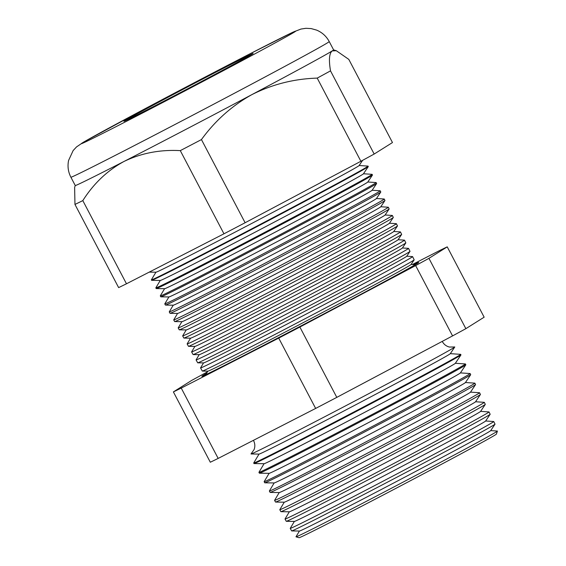 <?xml version="1.0" encoding="UTF-8"?>
<svg xmlns="http://www.w3.org/2000/svg" width="566" height="566" viewBox="0 0 566 566"><rect width="100%" height="100%" fill="white"/><g stroke="black" fill="none" stroke-linecap="round" stroke-linejoin="round"><path stroke-width="0.85" d="M165.803 98.449A69.844 0.835 -27.7 0 0 126.678 119.872A69.844 0.835 -27.7 0 0 211.231 76.36A69.844 0.835 -27.7 0 0 250.356 54.937A69.844 0.835 -27.7 0 0 165.803 98.449M212.243 75.872A72.95 0.877 -27.7 0 0 253.108 53.494A72.95 0.877 -27.7 0 0 164.791 98.937A72.95 0.877 -27.7 0 0 123.926 121.315A72.95 0.877 -27.7 0 0 212.243 75.872A72.95 0.877 152.3 0 1 123.926 121.315A72.95 0.877 152.3 0 1 164.791 98.937A72.95 0.877 152.3 0 1 253.108 53.494A72.95 0.877 152.3 0 1 212.243 75.872M442.244 341.383L442.322 341.539C443.9 344.397 446.256 346.229 449.376 347.036L454.59 346.986A115.075 1.38 152.3 0 1 454.76 347.022A115.075 1.38 152.3 0 1 390.307 382.276A115.075 1.38 152.3 0 1 251.035 453.974A115.075 1.38 152.3 0 1 251.106 453.819L254.106 449.56C255.209 446.532 255.04 443.553 253.582 440.631L253.419 440.334M493.75 421.536L495.024 424.139A114.856 1.38 152.3 0 1 495.017 424.182L490.68 430.655A108 1.295 152.3 0 1 430.188 463.745A108 1.295 152.3 0 1 299.478 531.035L291.688 530.929A114.856 1.38 152.3 0 1 291.646 530.915L290.231 528.389A114.926 1.38 -27.7 0 0 429.368 456.79A114.926 1.38 -27.7 0 0 493.75 421.536A114.926 1.38 -27.7 0 0 493.715 421.521L485.663 420.991M299.421 531.035L295.997 536.78A113.745 1.365 -27.7 0 0 296.011 536.823A113.745 1.365 -27.7 0 0 433.697 465.952A113.745 1.365 -27.7 0 0 497.415 431.087A113.745 1.365 -27.7 0 0 497.38 431.051L490.708 430.613M495.017 424.182A114.856 1.38 152.3 0 1 430.691 459.366A114.856 1.38 152.3 0 1 291.688 530.929M489.024 411.942L490.156 414.248A115.139 1.38 152.3 0 1 490.149 414.291L485.628 421.04A108 1.295 152.3 0 1 425.137 454.123A108 1.295 152.3 0 1 294.433 521.42L286.304 521.307A115.139 1.38 152.3 0 1 286.269 521.293L285.016 519.05A115.209 1.38 -27.7 0 0 424.486 447.282A115.209 1.38 -27.7 0 0 489.024 411.942A115.209 1.38 -27.7 0 0 488.989 411.928L480.612 411.369M490.149 414.291A115.139 1.38 152.3 0 1 425.66 449.567A115.139 1.38 152.3 0 1 286.304 521.307M484.305 402.341L485.295 404.357A115.429 1.387 152.3 0 1 485.281 404.393L480.576 411.418A108 1.295 152.3 0 1 420.092 444.508A108 1.295 152.3 0 1 289.382 511.798L280.927 511.685A115.429 1.387 152.3 0 1 280.892 511.671L279.795 509.711A115.492 1.387 -27.7 0 0 419.611 437.766A115.492 1.387 -27.7 0 0 484.305 402.341A115.492 1.387 -27.7 0 0 484.27 402.327L475.56 401.754M485.281 404.393A115.429 1.387 152.3 0 1 420.63 439.761A115.429 1.387 152.3 0 1 280.927 511.685M479.579 392.747L480.428 394.467A115.719 1.387 152.3 0 1 480.414 394.502L475.532 401.803A108 1.295 152.3 0 1 415.041 434.886A108 1.295 152.3 0 1 284.33 502.183L275.55 502.063A115.719 1.387 152.3 0 1 275.515 502.049L274.581 500.379A115.768 1.387 -27.7 0 0 414.729 428.257A115.768 1.387 -27.7 0 0 479.579 392.747A115.768 1.387 -27.7 0 0 479.551 392.733L470.509 392.132M480.414 394.502A115.719 1.387 152.3 0 1 415.6 429.955A115.719 1.387 152.3 0 1 275.55 502.063M474.86 383.154L475.56 384.576A116.009 1.394 152.3 0 1 475.546 384.611L470.48 392.181A108 1.295 152.3 0 1 409.989 425.271A108 1.295 152.3 0 1 279.279 492.562L270.173 492.434A116.009 1.394 152.3 0 1 270.131 492.42L269.359 491.04A116.051 1.394 -27.7 0 0 409.848 418.748A116.051 1.394 -27.7 0 0 474.86 383.154A116.051 1.394 -27.7 0 0 474.824 383.14L465.457 382.517M475.546 384.611A116.009 1.394 152.3 0 1 410.576 420.156A116.009 1.394 152.3 0 1 270.173 492.434M470.134 373.553L470.693 374.678A116.299 1.394 152.3 0 1 470.679 374.72L465.429 382.559A108 1.295 152.3 0 1 404.938 415.649A108 1.295 152.3 0 1 274.227 482.947L264.796 482.812A116.299 1.394 152.3 0 1 264.754 482.798L264.138 481.701A116.327 1.394 -27.7 0 0 404.973 409.232A116.327 1.394 -27.7 0 0 470.134 373.553A116.327 1.394 -27.7 0 0 470.105 373.539L460.413 372.895M470.679 374.72A116.299 1.394 152.3 0 1 405.546 410.35A116.299 1.394 152.3 0 1 264.796 482.812M465.415 363.959L465.825 364.787A116.582 1.401 152.3 0 1 465.811 364.829L460.377 372.944A108 1.295 152.3 0 1 399.893 406.034A108 1.295 152.3 0 1 269.183 473.325L259.419 473.19A116.582 1.401 152.3 0 1 259.377 473.176L258.924 472.362A116.61 1.401 -27.7 0 0 400.091 399.723A116.61 1.401 -27.7 0 0 465.415 363.959A116.61 1.401 -27.7 0 0 465.379 363.945L455.361 363.28M465.811 364.829A116.582 1.401 152.3 0 1 400.516 400.551A116.582 1.401 152.3 0 1 259.419 473.19M460.689 354.358L460.957 354.896A116.872 1.401 152.3 0 1 460.943 354.939L455.326 363.322A108 1.295 152.3 0 1 394.842 396.412A108 1.295 152.3 0 1 264.131 463.71L254.035 463.568A116.872 1.401 152.3 0 1 254 463.554L253.702 463.03A116.886 1.401 -27.7 0 0 395.21 390.215A116.886 1.401 -27.7 0 0 460.689 354.358A116.886 1.401 -27.7 0 0 460.66 354.344L450.31 353.658M460.943 354.939A116.872 1.401 152.3 0 1 395.485 390.745A116.872 1.401 152.3 0 1 254.035 463.568M454.76 347.022L450.281 353.708A108 1.295 152.3 0 1 389.79 386.797A108 1.295 152.3 0 1 259.079 454.088L251.035 453.974M206.54 373.369A122.454 1.472 -27.7 0 0 201.885 376.305A122.454 1.472 -27.7 0 0 350.135 300.015A122.454 1.472 -27.7 0 0 418.727 262.461A122.454 1.472 -27.7 0 0 413.668 264.626M412.593 256.61L414.171 259.822A119.645 1.436 152.3 0 1 414.163 259.865L411.058 264.506A114.742 1.373 152.3 0 1 346.795 299.655A114.742 1.373 152.3 0 1 207.927 371.147L202.345 371.07A119.645 1.436 152.3 0 1 202.303 371.055L200.555 367.928A119.744 1.436 -27.7 0 0 345.515 293.337A119.744 1.436 -27.7 0 0 412.593 256.61A119.744 1.436 -27.7 0 0 412.557 256.596L406.763 256.207M414.163 259.865A119.645 1.436 152.3 0 1 347.149 296.52A119.645 1.436 152.3 0 1 202.345 371.07M408.546 248.382L410.003 251.346A119.893 1.436 152.3 0 1 409.989 251.389L406.728 256.257A114.742 1.373 152.3 0 1 342.465 291.412A114.742 1.373 152.3 0 1 203.597 362.905L197.732 362.827A119.893 1.436 152.3 0 1 197.697 362.813L196.084 359.926A119.978 1.436 -27.7 0 0 341.333 285.179A119.978 1.436 -27.7 0 0 408.546 248.382A119.978 1.436 -27.7 0 0 408.51 248.368L402.433 247.965M409.989 251.389A119.893 1.436 152.3 0 1 342.84 288.122A119.893 1.436 152.3 0 1 197.732 362.827M404.499 240.154L405.829 242.871A120.141 1.443 152.3 0 1 405.822 242.906L402.398 248.014A114.742 1.373 152.3 0 1 338.135 283.17A114.742 1.373 152.3 0 1 199.267 354.663L193.126 354.578A120.141 1.443 152.3 0 1 193.084 354.564L191.612 351.925A120.218 1.443 -27.7 0 0 337.152 277.029A120.218 1.443 -27.7 0 0 404.499 240.154A120.218 1.443 -27.7 0 0 404.464 240.14L398.103 239.722M405.822 242.906A120.141 1.443 152.3 0 1 338.532 279.717A120.141 1.443 152.3 0 1 193.126 354.578M400.445 231.933L401.655 234.388A120.388 1.443 152.3 0 1 401.648 234.43L398.075 239.772A114.742 1.373 152.3 0 1 333.806 274.92A114.742 1.373 152.3 0 1 194.937 346.413L188.513 346.328A120.388 1.443 152.3 0 1 188.478 346.314L187.141 343.923A120.459 1.443 -27.7 0 0 332.971 268.878A120.459 1.443 -27.7 0 0 400.445 231.933A120.459 1.443 -27.7 0 0 400.417 231.919L393.773 231.473M401.648 234.43A120.388 1.443 152.3 0 1 334.223 271.312A120.388 1.443 152.3 0 1 188.513 346.328M396.398 223.704L397.488 225.912A120.636 1.443 152.3 0 1 397.474 225.954L393.745 231.522A114.742 1.373 152.3 0 1 329.483 266.678A114.742 1.373 152.3 0 1 190.615 338.171L183.908 338.079A120.636 1.443 152.3 0 1 183.865 338.065L182.662 335.921A120.7 1.45 -27.7 0 0 328.789 260.728A120.7 1.45 -27.7 0 0 396.398 223.704A120.7 1.45 -27.7 0 0 396.37 223.69L389.45 223.23M397.474 225.954A120.636 1.443 152.3 0 1 329.907 262.914A120.636 1.443 152.3 0 1 183.908 338.079M392.351 215.476L393.313 217.429A120.883 1.45 152.3 0 1 393.299 217.471L389.415 223.28A114.742 1.373 152.3 0 1 325.153 258.436A114.742 1.373 152.3 0 1 186.285 329.928L179.295 329.829A120.883 1.45 152.3 0 1 179.252 329.815L178.191 327.912A120.94 1.45 -27.7 0 0 324.608 252.57A120.94 1.45 -27.7 0 0 392.351 215.476A120.94 1.45 -27.7 0 0 392.316 215.462L385.121 214.988M393.299 217.471A120.883 1.45 152.3 0 1 325.599 254.509A120.883 1.45 152.3 0 1 179.295 329.829M388.304 207.255L389.139 208.953A121.131 1.45 152.3 0 1 389.132 208.995L385.085 215.038A114.742 1.373 152.3 0 1 320.823 250.186A114.742 1.373 152.3 0 1 181.955 321.679L174.689 321.58A121.131 1.45 152.3 0 1 174.646 321.566L173.72 319.91A121.181 1.45 -27.7 0 0 320.42 244.42A121.181 1.45 -27.7 0 0 388.304 207.255A121.181 1.45 -27.7 0 0 388.269 207.234L380.791 206.739M389.132 208.995A121.131 1.45 152.3 0 1 321.29 246.104A121.131 1.45 152.3 0 1 174.689 321.58M384.257 199.027L384.972 200.477A121.379 1.457 152.3 0 1 384.958 200.52L380.755 206.788A114.742 1.373 152.3 0 1 316.493 241.944A114.742 1.373 152.3 0 1 177.625 313.437L170.076 313.331A121.379 1.457 152.3 0 1 170.033 313.316L169.248 311.908A121.421 1.457 -27.7 0 0 316.238 236.27A121.421 1.457 -27.7 0 0 384.257 199.027A121.421 1.457 -27.7 0 0 384.222 199.013L376.461 198.496M384.958 200.52A121.379 1.457 152.3 0 1 316.974 237.706A121.379 1.457 152.3 0 1 170.076 313.331M380.21 190.799L380.798 191.994A121.626 1.457 152.3 0 1 380.784 192.037L376.425 198.546A114.742 1.373 152.3 0 1 312.163 233.701A114.742 1.373 152.3 0 1 173.295 305.194L165.463 305.081A121.626 1.457 152.3 0 1 165.428 305.067L164.777 303.907A121.662 1.457 -27.7 0 0 312.057 228.112A121.662 1.457 -27.7 0 0 380.21 190.799A121.662 1.457 -27.7 0 0 380.175 190.784L372.131 190.254M380.784 192.037A121.626 1.457 152.3 0 1 312.665 229.301A121.626 1.457 152.3 0 1 165.463 305.081M376.164 182.57L376.623 183.518A121.874 1.465 152.3 0 1 376.616 183.561L372.103 190.303A114.742 1.373 152.3 0 1 307.833 225.452A114.742 1.373 152.3 0 1 168.972 296.945L160.857 296.839A121.874 1.465 152.3 0 1 160.815 296.825L160.298 295.905A121.902 1.465 -27.7 0 0 307.876 219.962A121.902 1.465 -27.7 0 0 376.164 182.57A121.902 1.465 -27.7 0 0 376.128 182.556L367.808 182.004M376.616 183.561A121.874 1.465 152.3 0 1 308.357 220.896A121.874 1.465 152.3 0 1 160.857 296.839M372.117 174.349L372.456 175.036A122.122 1.465 152.3 0 1 372.442 175.078L367.773 182.054A114.742 1.373 152.3 0 1 303.51 217.21A114.742 1.373 152.3 0 1 164.642 288.702L156.244 288.589A122.122 1.465 152.3 0 1 156.202 288.575L155.827 287.903A122.143 1.465 -27.7 0 0 303.694 211.811A122.143 1.465 -27.7 0 0 372.117 174.349A122.143 1.465 -27.7 0 0 372.081 174.335L363.478 173.762M372.442 175.078A122.122 1.465 152.3 0 1 304.048 212.498A122.122 1.465 152.3 0 1 156.244 288.589M359.148 165.52L368.034 166.107A122.383 1.465 152.3 0 1 368.07 166.121L368.282 166.56A122.369 1.465 152.3 0 1 368.268 166.602L363.443 173.812A114.742 1.373 152.3 0 1 299.181 208.967A114.742 1.373 152.3 0 1 160.312 280.46L151.638 280.34A122.369 1.465 152.3 0 1 151.596 280.326L151.355 279.894A122.383 1.465 152.3 0 1 151.363 279.859L155.926 272.211M368.268 166.602A122.369 1.465 152.3 0 1 299.732 204.093A122.369 1.465 152.3 0 1 151.638 280.34M362.622 160.334L359.113 165.569A114.742 1.373 152.3 0 1 294.851 200.718A114.742 1.373 152.3 0 1 155.983 272.211L149.226 272.119M368.07 166.121A122.383 1.465 152.3 0 1 299.513 203.661A122.383 1.465 152.3 0 1 151.355 279.894M497.415 431.087L496.375 434.129A111.417 1.337 152.3 0 1 433.966 468.28A111.417 1.337 152.3 0 1 299.096 537.7L296.011 536.823M329.235 41.573C326.377 36.266 322.181 32.453 316.642 30.118L311.194 28.59L305.916 28.3L300.985 29.05L293.025 32.142L249.273 54.159L149.042 106.599L83.733 142.024L76.53 146.919L73.134 150.57L68.585 160.454C67.396 166.298 68.161 171.887 70.884 177.208A145.894 1.748 152.3 0 0 247.512 86.322A145.894 1.748 152.3 0 0 329.235 41.573L333.6 49.879A145.894 1.748 152.3 0 1 332.2 50.919A145.894 1.748 152.3 0 1 251.87 94.628C231.947 105.743 215.137 120.721 201.446 139.576A161.947 1.939 152.3 0 1 180.292 150.627C160.107 149.509 141.373 153.103 124.096 161.409C107.434 170.444 93.673 183.511 82.813 200.612A161.947 1.939 152.3 0 1 74.96 204.432L74.627 187.495L75.243 185.506A145.894 1.748 152.3 0 0 124.096 161.409A145.894 1.748 152.3 0 0 251.87 94.628C272.267 84.334 294.051 78.83 317.215 78.108L360.882 161.275L245.113 222.742L201.446 139.576M289.325 511.798L285.023 519.015A115.209 1.38 -27.7 0 0 285.016 519.05M284.274 502.183L279.802 509.676A115.492 1.387 -27.7 0 0 279.795 509.711M279.222 492.562L274.588 500.344A115.768 1.387 -27.7 0 0 274.581 500.379M274.17 482.947L269.366 491.005A116.051 1.394 -27.7 0 0 269.359 491.04M269.126 473.325L264.145 481.666A116.327 1.394 -27.7 0 0 264.138 481.701M264.074 463.703L258.931 472.334A116.61 1.401 -27.7 0 0 258.924 472.362M259.023 454.088L253.71 462.995A116.886 1.401 -27.7 0 0 253.702 463.03M199.211 354.663L196.091 359.891A119.978 1.436 -27.7 0 0 196.084 359.926M194.881 346.413L191.619 351.889A120.218 1.443 -27.7 0 0 191.612 351.925M190.551 338.171L187.148 343.887A120.459 1.443 -27.7 0 0 187.141 343.923M186.221 329.928L182.669 335.879A120.7 1.45 -27.7 0 0 182.662 335.921M181.891 321.679L178.198 327.877A120.94 1.45 -27.7 0 0 178.191 327.912M177.568 313.437L173.727 319.875A121.181 1.45 -27.7 0 0 173.72 319.91M173.238 305.194L169.255 311.873A121.421 1.457 -27.7 0 0 169.248 311.908M168.909 296.945L164.784 303.871A121.662 1.457 -27.7 0 0 164.777 303.907M164.579 288.702L160.305 295.869A121.902 1.465 -27.7 0 0 160.298 295.905M160.249 280.46L155.834 287.861A122.143 1.465 -27.7 0 0 155.827 287.903M245.113 222.742A161.947 1.939 152.3 0 1 223.959 233.8L126.48 283.785A161.947 1.939 152.3 0 1 118.627 287.599L74.96 204.432M126.48 283.785L82.813 200.612M223.959 233.8L180.292 150.627M333.593 49.872L336.317 50.721L348.805 59.388L392.471 142.554L374.176 154.037L330.516 70.87A161.947 1.939 152.3 0 1 317.215 78.108M374.176 154.037A161.947 1.939 152.3 0 1 360.882 161.275M336.317 50.721L332.2 50.919C329.235 53.289 328.676 59.939 330.516 70.87M447.232 246.861L484.149 317.186L465.86 328.669A161.947 1.939 152.3 0 1 452.567 335.907L336.798 397.374A161.947 1.939 152.3 0 1 315.644 408.433L218.165 458.418A161.947 1.939 152.3 0 1 210.311 462.231L173.387 391.905A161.947 1.939 -27.7 0 0 181.24 388.085L278.72 338.1A161.947 1.939 -27.7 0 0 299.874 327.049L415.642 265.581A161.947 1.939 -27.7 0 0 428.936 258.344L447.232 246.861A161.947 1.939 -27.7 0 0 439.372 250.674L412.345 264.534M294.377 521.42L290.238 528.354A114.926 1.38 -27.7 0 0 290.231 528.389M207.432 371.883L204.977 373.185A161.947 1.939 -27.7 0 0 191.676 380.423L173.387 391.905M203.541 362.905L200.562 367.893A119.744 1.436 -27.7 0 0 200.555 367.928M465.86 328.669L428.936 258.344M452.567 335.907L415.642 265.581M336.798 397.374L299.874 327.049M315.644 408.433L278.72 338.1M218.165 458.418L181.24 388.085M227.893 68.26A121.06 1.45 -27.7 0 0 288.214 34.469A121.06 1.45 -27.7 0 0 149.141 106.549A121.06 1.45 -27.7 0 0 88.82 140.34A121.06 1.45 -27.7 0 0 227.893 68.26M411.093 264.456L415.225 264.725M70.884 177.208L75.25 185.521M207.864 371.147L205.748 374.706"/></g></svg>
